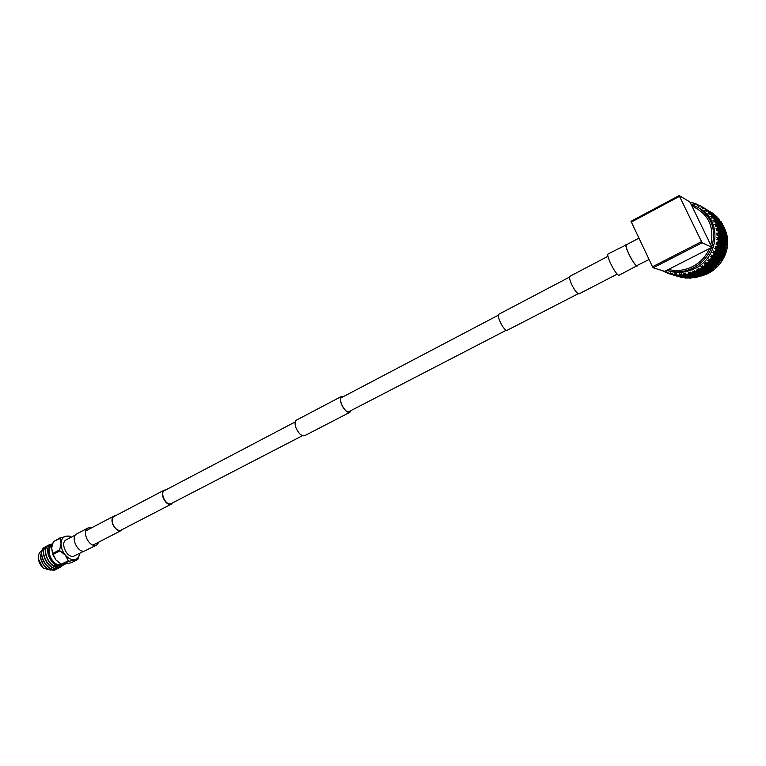 <?xml version="1.0" encoding="UTF-8"?>
<svg xmlns="http://www.w3.org/2000/svg" width="766" height="766" viewBox="0 0 766 766"><rect width="100%" height="100%" fill="white"/><g stroke="black" fill="none" stroke-linecap="round" stroke-linejoin="round"><path stroke-width="1.15" d="M569.559 277.062L499.059 314.117C496.004 315.075 503.501 330.548 506.958 330.395L578.225 293.723M626.961 244.469L608.271 253.872C605.389 254.513 615.5 274.917 618.899 275.3L637.8 265.323M626.291 244.373C623.581 244.929 633.788 265.467 637.015 265.946L637.456 265.936M165.81 489.905L164.144 490.183C159.204 492.222 165.322 505.675 170.588 504.363L172.589 502.879M165.169 490.403L164.393 490.652C159.788 492.548 165.485 505.091 170.397 503.875L171.163 503.616M91.671 527.812L87.975 527.966L76.811 533.845C70.118 536.698 77.433 553.052 84.528 551.07L96.765 544.923L99.073 541.955M87.975 527.966C81.34 530.781 88.703 547.221 95.75 545.277L96.765 544.923M350.799 410.672L349.756 412.118C347.075 412.577 344.394 410.069 341.703 404.572C340.114 400.407 340.114 397.745 341.703 396.577L343.446 396.577M350.991 410.576L349.861 412.328L304.562 435.739C301.67 436.304 298.874 433.824 296.174 428.299C294.623 424.096 294.719 421.367 296.471 420.113L341.598 396.376L343.647 396.472M349.861 412.328C347.113 412.797 344.355 410.212 341.598 404.582C339.96 400.312 339.96 397.573 341.598 396.376M122.292 529.488L121.373 530.196C118.041 531.087 115.187 529.057 112.832 524.097C111.577 520.267 112.018 517.644 114.144 516.227L115.197 515.911M122.713 529.268L121.468 530.378C118.05 531.298 115.12 529.21 112.698 524.116C111.415 520.191 111.865 517.5 114.048 516.045L115.609 515.69M617.262 274.113L579.096 293.838C577.238 293.751 574.759 290.62 571.656 284.435C569.626 279.839 569.071 277.12 569.99 276.258L607.993 256.275M75.461 534.965L66.297 539.791C59.796 542.558 66.786 558.222 73.66 556.288L83.925 551.156M60.217 563.489L56.023 560.08L52.701 554.431L51.686 548.312L52.959 553.933L56.023 560.08L61.261 564.082L68.26 560.894L65.407 555.206L59.547 550.486L61.031 543.4L59.892 538.307L53.342 541.763L51.724 547.719M61.701 564.312L60.734 564.628C52.73 566.936 44.61 549.002 52.098 545.564M52.26 544.923C43.844 547.929 52.241 567.568 60.907 565.088L62.285 564.58M60.514 567.07L62.496 564.657L60.83 565.394C50.623 568.41 42.063 545.354 52.193 543.965M48.833 545.019L48.756 545.057C39.909 548.906 49.943 570.249 59.825 567.319L63.655 564.686M51.054 544.348L49.005 544.932C40.158 548.782 50.183 570.124 60.074 567.194L63.817 564.676M42.724 549.126L40.292 556.126C40.761 560.798 42.819 564.733 46.477 567.903L49.158 569.598L54.07 570.277L55.592 569.712M49.158 569.598L54.233 570.191L56.521 569.157M44.964 547.068L44.897 547.106C36.021 550.965 46.027 572.269 55.937 569.32L57.527 568.717M45.979 546.627L45.137 546.972C36.261 550.84 46.266 572.135 56.177 569.195L58.465 568.152M46.898 546.043L46.822 546.081C37.965 549.94 47.98 571.254 57.881 568.315L59.47 567.721M47.904 545.612L47.071 545.957C38.204 549.806 48.229 571.13 58.12 568.19L60.409 567.156M58.57 568.075L59.317 567.415M59.413 567.309L60.677 565.432M45.701 567.233L43.174 564.456L40.416 557.246M41.019 551.434C39.076 552.793 38.185 555.053 38.329 558.213C38.731 562.215 40.464 565.547 43.509 568.219L50.403 570.076M42.934 567.721L38.415 559.084M55.171 565.873L56.253 564.925M55.487 564.571L54.242 565.088M59.738 550.965L53.141 554.412M52.787 553.445L59.375 549.998M59.892 538.307L66.182 536.143L69.227 536.056L70.568 536.727M53.342 541.763L60.313 537.713M79.788 553.33L77.883 559.352L69.036 561.248L62.439 564.647L71.324 562.723L77.883 559.352M69.036 561.248L68.26 560.894M61.663 564.293L62.439 564.647M50.594 563.47C53.792 566.179 56.751 566.917 59.47 565.691L59.47 565.691M48.057 554.814L53.275 563.077M57.766 566.562L58.618 566.026M71.343 537.129L66.182 536.143C63.061 536.88 61.347 539.302 61.031 543.4C60.983 547.633 62.439 551.568 65.407 555.206C68.509 558.644 71.669 560.099 74.886 559.573C77.51 558.912 79.118 556.978 79.731 553.751L79.798 553.282M668.44 269.45C676.56 271.432 684.555 270.503 692.416 266.683C700.191 262.633 705.85 256.62 709.402 248.624M710.791 244.737C714.554 226.516 708.253 213.609 691.909 206.016M691.123 204.407L698.707 207.864C712.026 217.41 716.382 230.394 711.796 246.815M711.537 247.533C708.004 256.6 701.895 263.399 693.23 267.928C684.459 272.169 675.622 272.964 666.717 270.321M724.808 229.35L724.445 228.603M698.87 207.959L700.287 208.792C722.223 221.173 718.805 257.644 694.839 268.502C685.771 272.868 676.675 273.558 667.569 270.59L667.129 270.446M711.557 212.488L712.294 212.977L711.461 212.527M713.519 213.838L712.007 212.824L713.519 213.838M715.118 215.093L715.789 215.667L714.812 215.15M716.89 216.682L715.482 215.552L716.89 216.682M718.297 218.138L718.881 218.798L717.819 218.166M719.839 219.947L718.556 218.712L719.839 219.947M721.045 221.585L721.534 222.312L720.452 221.527M722.319 223.586L722.635 224.802L721.17 222.264L722.319 223.586M723.295 225.376L723.688 226.171L722.587 225.204M696.428 270.915L697.998 270.245L697.328 271.241L695.174 271.662L696.428 270.915M699.559 269.163L702.049 267.679L701.455 268.847L699.406 269.431L698.448 268.148L698.257 269.412L696.878 269.058L697.491 270.369M703.485 266.396L705.773 264.643L705.295 265.965L703.351 266.702L702.259 265.496L702.221 266.788L700.804 266.587L701.56 267.841M707.056 263.169L709.115 261.177L708.761 262.642L706.951 263.514L705.725 262.403L705.85 263.705L704.414 263.657L705.323 264.835M710.216 259.54L712.016 257.347L711.796 258.937L710.149 259.913L708.809 258.918L709.077 260.21L707.65 260.316L708.694 261.397M712.916 255.566L714.419 253.201L714.372 254.906L712.887 255.978L711.442 255.088L711.873 256.361L710.465 256.62L711.633 257.596M715.109 251.315L716.296 248.816L716.421 250.606L715.118 251.746L713.586 250.989L714.171 252.215L712.811 252.617L714.084 253.469M716.756 246.844L717.618 244.258L717.914 246.106L716.813 247.294L715.205 246.681L715.932 247.839L714.63 248.385L716.009 249.103M717.828 242.238L718.345 239.614L718.843 241.491L717.924 242.698L716.267 242.238L717.139 243.31L715.923 243.981L717.369 244.555M718.307 237.565L718.47 234.942L719.169 236.828L718.451 238.025L716.756 237.719L717.752 238.695L716.631 239.49L718.144 239.902M718.182 232.902L718.001 230.327L718.891 232.203L718.374 233.362L716.67 233.218L717.78 234.07L716.775 234.971L718.317 235.229M717.464 228.335L716.938 225.836L718.029 227.674L717.704 228.785L716.009 228.785L717.215 229.522L716.334 230.499L717.895 230.604M716.153 223.921L715.291 221.566L716.574 223.337L716.44 224.361L714.774 224.515L716.066 225.108L715.32 226.161L716.88 226.104M714.276 219.746L713.108 217.563L714.573 219.248L714.611 220.168L712.993 220.474L714.352 220.914L713.749 222.025L715.281 221.805M711.873 215.878L710.408 213.896L712.246 216.28L711.873 215.878L710.695 216.711L712.093 217.008L711.652 218.147L713.136 217.774M708.971 212.383L707.248 210.64L709.393 212.747L708.971 212.383L707.918 213.302L709.345 213.446L709.057 214.595L710.475 214.078M705.63 209.3L703.676 207.825L706.08 209.635L705.63 209.3L704.71 210.305L706.137 210.286L706.013 211.426L707.353 210.784M702.096 206.81L701.12 207.758L702.537 207.586L702.566 208.697L703.801 207.931M701.895 206.686L699.751 205.508L698.726 206.131M698.381 205.432L697.836 204.589L697.213 205.7L698.602 205.384L698.774 206.447L699.904 205.575M697.836 204.589L695.538 203.727L694.628 204.436M694.159 203.785L693.517 203.038L693.058 204.168L694.389 203.708L694.705 204.704L695.7 203.746M693.517 203.038L691.286 202.463L690.492 203.105M690.587 203.306L691.286 202.463M649.061 259.511L636.852 265.601C633.731 265.132 623.85 245.254 626.473 244.727L638.882 238.188M664.658 271.356L653.216 267.794L652.517 266.76L631.002 221.307L679.088 195.617M664.601 271.384L711.901 247.332L702.096 242.765L653.216 267.794M711.901 247.332L690.386 202.875L689.716 201.831L679.145 195.589L702.096 242.765M660.876 270.207L662.695 270.781M663.672 271.087L665.922 272.658L666.937 272.476M667.693 272.246L668.057 273.405L667.981 272.064L667.042 272.648L666.363 271.49L665.922 272.658M662.714 270.781L663.701 271.576M668.057 273.405L670.796 274.171L671.265 273.721M672.481 274.506L675.315 274.946L672.309 274.496L672.251 273.146L671.38 273.874L670.566 272.792L670.279 274.104L673.161 274.908L670.623 274.209M666.918 272.485L667.895 273.338M668.699 273.606L670.279 274.084M667.626 272.284L667.579 273.232M677.058 275.042L679.94 275.147L676.876 275.08L676.665 273.692L675.871 274.534L674.932 273.548L674.76 274.841M675.315 274.946L675.746 274.41M671.275 274.362L674.214 274.994L671.14 273.845M674.214 274.994L676.55 275.731L674.31 275.205M671.897 273.452L671.954 274.467M672.309 274.496L671.954 273.395M671.437 274.458L672.155 274.688M681.702 274.994L684.593 274.764L681.51 275.08L681.156 273.682L680.457 274.64L679.404 273.749L679.375 275.09M679.94 275.147L680.323 274.525M675.746 275.224L678.781 275.482L675.746 275.224L675.535 274.678M676.311 274.075L676.493 275.147M676.876 275.08L676.368 274.017M674.664 275.233L677.651 275.674L674.587 274.994M677.69 275.971L679.94 276.402L676.981 275.961L677.728 275.578M676.55 275.731L678.839 276.449L676.617 275.932M673.764 275.195L674.473 275.415M686.346 274.372L689.199 273.816L686.164 274.506L685.656 273.108L685.063 274.171L683.904 273.395L684.028 274.755M684.976 275.233L688.031 274.735L684.976 275.233L684.919 274.075M680.342 275.521L683.406 275.396L680.342 275.521L680.036 274.975M680.811 274.161L681.118 275.243M681.51 275.08L680.869 274.084M679.193 275.808L682.238 275.875L678.982 275.358M678.073 275.952L681.079 276.21L677.929 275.616M676.062 275.904L676.761 276.124M690.922 273.184L693.699 272.303L692.962 273.108L690.74 273.366L690.08 271.987L689.611 273.127L688.356 272.485L688.653 273.855M689.199 273.816L689.448 273.05M688.414 275.253L691.43 274.563L688.414 275.253L688.146 274.448M685.331 273.682L685.762 274.774M686.164 274.506L685.378 273.596M683.799 275.817L686.853 275.501L683.799 275.817L683.463 275.3M684.392 274.879L684.574 275.444M682.63 276.248L685.675 276.124L682.63 276.248L682.334 275.722M683.262 275.463L683.406 275.98M681.472 276.526L684.498 276.603L681.261 276.086M684.498 276.603L687.906 276.842L684.881 276.966M680.352 276.67L683.339 276.928L680.218 276.335M679.26 276.67L682.2 277.11L679.183 276.44M678.207 276.536L681.098 277.158L678.178 276.402M695.346 271.442L694.369 270.321L694.034 271.537L692.713 271.04L693.163 272.38M693.699 272.303L693.852 271.47M689.582 274.381L692.579 273.5L691.822 274.218L689.103 273.893M689.802 272.667L690.348 273.721M690.74 273.366L689.84 272.562M688.902 274.065L689.189 274.688M687.236 275.971L690.262 275.473L689.486 275.99L686.863 275.482M687.782 274.908L688.012 275.511M686.049 276.536L689.084 276.229L685.723 276.038M686.652 275.626L686.834 276.172M685.513 276.2L685.656 276.698M683.722 277.244L686.729 277.311L683.521 276.804M686.729 277.311L690.099 277.551L687.092 277.665M682.592 277.378L685.56 277.627L682.458 277.043M681.501 277.378L684.421 277.809L681.424 277.148M697.998 270.245L698.056 269.364M694.082 272.964L694.81 272.121L696.974 271.719L696.265 272.619L693.508 272.514M694.149 271.107L694.81 272.121M695.174 271.662L694.188 270.992M692.962 274.113L695.892 273.06L695.164 273.864L692.435 273.644M693.326 272.715L693.709 273.366M691.803 275.118L694.781 274.247L694.025 274.956L691.334 274.64M692.244 273.826L692.569 274.467M690.635 275.98L693.632 275.291L692.857 275.904L690.223 275.501M691.133 274.812L691.411 275.425M689.448 276.689L692.464 276.191L691.679 276.708L689.094 276.21M690.003 275.645L690.233 276.229M688.27 277.254L691.277 276.947L687.945 276.756M688.873 276.354L689.046 276.89M687.734 276.919L687.868 277.407M685.934 277.943L688.921 278.01L685.733 277.512M702.049 267.679L701.991 266.76M698.41 271.001L699.08 269.977L701.149 269.421L700.507 270.494L697.759 270.618M701.149 269.421L701.149 268.933M698.314 269.038L699.08 269.977M699.406 269.431L698.343 268.895M697.366 272.428L698.065 271.499L700.172 271.02L699.502 272.007L696.754 272.007M697.596 270.858L698.065 271.499M696.275 273.711L697.003 272.878L699.138 272.485L698.429 273.376L695.71 273.27M696.581 272.227L697.003 272.878M695.145 274.85L698.065 273.807L697.328 274.601L694.628 274.391M695.528 273.472L695.901 274.113M693.996 275.846L696.945 274.984L696.189 275.683L693.527 275.377M694.436 274.582L694.762 275.205M692.818 276.698L695.796 276.019L695.021 276.622L692.416 276.229M693.326 275.549L693.594 276.153M691.631 277.397L694.618 276.909L693.843 277.416L691.286 276.928M692.196 276.373L692.416 276.947M690.453 277.953L693.441 277.646L690.137 277.474M691.056 277.072L691.229 277.598M705.773 264.643L705.591 263.695M702.499 268.521L703.073 267.334L705.026 266.625L704.481 267.861L701.78 268.224M705.026 266.625L704.959 266.099M702.231 266.482L703.073 267.334M703.351 266.702L702.24 266.309M701.57 270.216L702.192 269.115L704.193 268.473L703.6 269.632L700.88 269.871M704.193 268.473L704.165 267.976M701.637 268.502L702.192 269.115M700.574 271.767L701.235 270.752L703.284 270.197L702.642 271.269L699.933 271.394M700.727 270.13L701.235 270.752M699.521 273.184L700.22 272.265L702.307 271.786L701.627 272.763L698.918 272.773M699.76 271.633L700.22 272.265M698.429 274.458L701.273 273.232L700.564 274.113L697.874 274.017M698.745 272.993L699.157 273.625M697.299 275.578L700.191 274.544L699.454 275.329L696.792 275.128M697.692 274.218L698.056 274.85M696.141 276.564L699.071 275.712L698.314 276.402L695.691 276.105M696.6 275.32L696.907 275.932M694.963 277.397L697.922 276.727L696.754 277.349L694.571 276.938M695.48 276.267L695.748 276.861M709.115 261.177L708.799 260.239M706.262 265.572L706.731 264.222L708.55 263.38L708.129 264.768L705.515 265.362M708.55 263.38L708.406 262.815M705.831 263.475L706.731 264.222M706.951 263.514L705.812 263.274M705.486 267.506L706.013 266.242L707.889 265.467L707.401 266.779L704.758 267.257M707.889 265.467L707.784 264.921M705.4 265.687L706.013 266.242M704.624 269.316L705.199 268.138L707.142 267.43L706.597 268.655L703.925 269.019M707.142 267.43L707.075 266.913M704.624 267.554L705.199 268.138M703.695 270.992L704.318 269.9L706.3 269.268L705.706 270.408L703.025 270.647M706.3 269.268L706.271 268.77M703.782 269.297L704.318 269.9M702.7 272.524L703.36 271.528L705.39 270.973L704.749 272.026L702.058 272.15M702.862 270.905L703.36 271.528M701.646 273.922L702.345 273.012L704.414 272.543L703.734 273.5L701.053 273.519M701.895 272.39L702.345 273.012M700.555 275.185L703.38 273.969L702.661 274.85L700 274.755M700.88 273.74L701.283 274.362M699.425 276.296L702.298 275.272L701.168 276.095L698.927 275.856M699.818 274.956L700.172 275.578M712.016 257.347L711.557 256.418M709.661 262.192L709.996 260.699L711.671 259.741L711.375 261.263L708.904 262.077M711.671 259.741L711.432 259.167M709.048 260.067L709.996 260.699M710.149 259.913L709 259.827M709.057 264.347L709.469 262.93L711.212 262.029L710.848 263.485L708.311 264.193M711.212 262.029L711.02 261.465M708.809 262.441L709.469 262.93M708.368 266.386L708.837 265.055L710.637 264.213L710.206 265.591L707.631 266.185M710.637 264.213L710.494 263.657M708.205 264.529L708.837 265.055M707.583 268.301L708.11 267.047L709.977 266.271L709.479 267.573L706.865 268.052M709.977 266.271L709.871 265.745M707.516 266.501L708.11 267.047M706.721 270.092L707.296 268.923L709.22 268.224L708.674 269.44L706.032 269.795M709.22 268.224L709.153 267.707M706.731 268.349L707.296 268.923M705.783 271.748L706.415 270.666L708.378 270.034L707.774 271.174L705.132 271.413M708.378 270.034L708.349 269.546M705.888 270.072L706.415 270.666M704.787 273.27L705.457 272.275L707.458 271.729L706.817 272.773L704.165 272.907M704.969 271.671L705.457 272.275M703.734 274.649L704.433 273.749L706.482 273.28L705.419 274.314L703.15 274.257M703.992 273.146L704.433 273.749M714.419 253.201L713.826 252.32M712.619 258.429L712.811 256.811L714.314 255.758L714.18 257.405L711.873 258.41M714.314 255.758L713.989 255.183M711.853 256.294L712.811 256.811M712.887 255.978L711.758 256.026M712.236 260.785L712.504 259.234L714.084 258.228L713.864 259.808L711.49 260.718M714.084 258.228L713.807 257.654M711.815 258.822L712.504 259.234M711.738 263.035L712.083 261.56L713.73 260.603L713.433 262.116L710.992 262.92M713.73 260.603L713.5 260.038M711.413 261.101L712.083 261.56M711.135 265.17L711.547 263.763L713.27 262.872L712.897 264.308L710.398 265.007M713.27 262.872L713.079 262.317M710.896 263.284L711.547 263.763M710.436 267.19L710.905 265.869L712.696 265.026L712.265 266.396L709.709 266.989M712.696 265.026L712.552 264.49M710.293 265.352L710.905 265.869M709.651 269.086L710.178 267.841L712.026 267.075L711.528 268.359L708.943 268.837M712.026 267.075L711.92 266.549M709.594 267.305L710.178 267.841M708.78 270.858L709.364 269.699L711.26 269L710.714 270.207L708.1 270.57M711.26 269L711.193 268.493M708.809 269.134L709.364 269.699M707.851 272.495L708.473 271.423L710.417 270.8L709.46 272.035L707.2 272.169M710.417 270.8L710.388 270.321M707.956 270.848L708.473 271.423M716.296 248.816L715.568 247.993M715.099 254.35L715.128 252.636L716.459 251.507L716.488 253.249L714.391 254.427M716.459 251.507L716.028 250.951M714.151 252.215L715.128 252.636M715.118 251.746L714.036 251.928M714.956 256.869L715.061 255.212L716.478 254.12L716.421 255.806L714.228 256.897M716.478 254.12L716.105 253.556M714.372 254.877L715.061 255.212M714.678 259.301L714.87 257.702L716.363 256.658L716.22 258.286L713.95 259.281M716.363 256.658L716.038 256.093M714.19 257.328L714.87 257.702M714.285 261.627L714.554 260.105L716.124 259.1L715.904 260.67L713.548 261.57M716.124 259.1L715.846 258.535M713.883 259.693L714.554 260.105M713.778 263.858L714.123 262.393L715.77 261.445L715.463 262.949L713.05 263.753M715.77 261.445L715.53 260.89M713.472 261.953L714.123 262.393M713.175 265.974L713.586 264.586L715.291 263.695L714.917 265.122L712.447 265.821M715.291 263.695L715.109 263.15M712.955 264.117L713.586 264.586M712.476 267.976L712.945 266.664L714.716 265.84L714.276 267.19L711.758 267.774M714.716 265.84L714.573 265.295M712.342 266.166L712.945 266.664M711.681 269.852L712.217 268.627L714.036 267.861L713.203 269.268L710.992 269.613M714.036 267.861L713.941 267.344M711.633 268.09L712.217 268.627M717.618 244.258L716.756 243.521M717.062 250.013L716.909 248.222L718.048 247.045L718.259 248.854L716.392 250.166M718.048 247.045L717.531 246.528M715.827 247.887L716.909 248.222M716.813 247.294L715.779 247.6M717.168 252.675L717.11 250.922L718.345 249.773L718.451 251.545L716.488 252.79M718.345 249.773L717.866 249.237M716.363 250.654L717.11 250.922M717.139 255.25L717.177 253.556L718.489 252.435L718.508 254.159L716.44 255.327M718.489 252.435L718.068 251.89M716.469 253.259L717.177 253.556M716.986 257.749L717.1 256.112L718.498 255.03L718.431 256.696L716.267 257.778M718.498 255.03L718.125 254.475M716.421 255.777L717.1 256.112M716.698 260.162L716.899 258.573L718.374 257.539L718.23 259.147L715.98 260.143M718.374 257.539L718.058 256.974M716.229 258.209L716.899 258.573M716.306 262.47L716.583 260.957L718.125 259.961L717.895 261.503L715.578 262.412M718.125 259.961L717.857 259.396M715.913 260.555L716.583 260.957M715.798 264.672L716.143 263.226L717.761 262.288L717.464 263.772L715.071 264.567M717.761 262.288L717.531 261.733M715.501 262.795L716.143 263.226M715.185 266.769L715.597 265.4L717.282 264.509L716.593 266.089L714.467 266.616M717.282 264.509L717.1 263.964M714.975 264.931L715.597 265.4M718.345 239.614L717.369 238.973M718.46 245.503L718.125 243.645L719.073 242.449L719.466 244.306L717.857 245.723M719.073 242.449L718.47 241.999M716.966 243.406L718.125 243.645M717.924 242.698L716.976 243.109M718.843 248.261L718.604 246.441L719.647 245.254L719.944 247.083L718.221 248.443M719.647 245.254L719.082 244.775M717.809 246.231L718.604 246.441M719.082 250.961L718.939 249.18L720.069 248.012L720.27 249.802L718.431 251.104M720.069 248.012L719.561 247.504M718.173 248.94L718.939 249.18M719.188 253.584L719.13 251.851L720.346 250.712L720.452 252.464L718.508 253.699M720.346 250.712L719.887 250.185M718.403 251.593L719.13 251.851M719.15 256.15L719.188 254.465L720.49 253.355L720.5 255.059L718.46 256.217M720.49 253.355L720.069 252.809M718.489 254.168L719.188 254.465M718.987 258.621L719.111 256.993L720.49 255.921L720.413 257.567L718.278 258.649M720.49 255.921L720.117 255.375M718.431 256.667L719.111 256.993M718.69 261.005L718.901 259.435L720.356 258.401L720.203 260L717.981 260.986M720.356 258.401L720.04 257.855M718.23 259.08L718.901 259.435M718.288 263.293L718.575 261.79L720.107 260.804L719.58 262.518L717.579 263.236M720.107 260.804L719.829 260.249M717.914 261.397L718.575 261.79M718.47 234.942L717.397 234.425M719.284 240.878L718.747 238.992L719.494 237.795L720.088 239.681L718.757 241.146M719.494 237.795L718.824 237.422M717.531 238.858L718.747 238.992M718.451 238.025L717.589 238.532M719.954 243.703L719.523 241.836L720.366 240.639L720.854 242.506L719.389 243.942M720.366 240.639L719.734 240.227M718.69 241.702L719.523 241.836M720.48 246.48L720.145 244.641L721.084 243.454L721.467 245.292L719.887 246.69M721.084 243.454L720.49 243.004M719.331 244.478L720.145 244.641M720.844 249.209L720.615 247.408L721.639 246.231L721.936 248.04L720.232 249.39M721.639 246.231L721.093 245.752M719.829 247.207L720.615 247.408M721.074 251.88L720.94 250.118L722.06 248.96L722.252 250.741L720.433 252.033M722.06 248.96L721.553 248.462M720.184 249.888L720.94 250.118M721.17 254.494L721.122 252.77L722.319 251.641L722.424 253.374L720.5 254.599M722.319 251.641L721.869 251.124M720.404 252.512L721.122 252.77M721.122 257.022L721.17 255.356L722.453 254.255L722.462 255.94L720.442 257.098M722.453 254.255L722.041 253.718M720.49 255.068L721.17 255.356M720.95 259.473L721.084 257.864L722.443 256.792L722.108 258.63L720.26 259.502M722.443 256.792L722.079 256.256M720.413 257.548L721.084 257.864M718.001 230.327L716.842 229.944M719.504 236.225L718.776 234.329L719.322 233.161L720.117 235.047L719.054 236.522M719.322 233.161L718.604 232.874M717.522 234.31L718.776 234.329M718.374 233.362L717.618 233.936M720.48 239.069L719.848 237.192L720.5 236.005L721.179 237.881L719.992 239.356M720.5 236.005L719.801 235.669M718.996 237.134L719.848 237.192M721.294 241.893L720.768 240.026L721.505 238.839L722.089 240.706L720.768 242.161M721.505 238.839L720.844 238.465M719.925 239.93L720.768 240.026M721.945 244.689L721.534 242.841L722.357 241.654L722.836 243.502L721.4 244.929M722.357 241.654L721.735 241.242M720.71 242.707L721.534 242.841M722.462 247.447L722.137 245.627L723.056 244.44L723.439 246.269L721.878 247.657M723.056 244.44L722.472 244M721.333 245.455L722.137 245.627M722.826 250.147L722.597 248.366L723.611 247.188L723.889 248.988L722.214 250.329M723.611 247.188L723.066 246.729M721.821 248.165L722.597 248.366M723.037 252.799L722.913 251.047L724.014 249.898L724.196 251.66L722.405 252.943M724.014 249.898L723.516 249.41M722.166 250.817L722.913 251.047M723.123 255.375L723.085 253.68L724.272 252.55L724.138 254.475L722.462 255.49M724.272 252.55L723.822 252.043M722.376 253.422L723.085 253.68M716.938 225.836L715.712 225.606M719.13 231.61L718.202 229.743L718.556 228.622L719.552 230.48L718.767 231.926M718.556 228.622L717.819 228.431M716.938 229.838L718.202 229.743M717.704 228.785L717.053 229.417M720.404 234.444L719.58 232.567L720.03 231.428L720.911 233.285L720.002 234.75M720.03 231.428L719.293 231.188M718.728 232.596L719.58 232.567M721.515 237.278L720.796 235.401L721.333 234.243L722.118 236.1L721.074 237.575M721.333 234.243L720.624 233.956M719.944 235.392L720.796 235.401M722.472 240.093L721.859 238.236L722.491 237.058L723.161 238.915L721.993 240.371M722.491 237.058L721.802 236.723M721.017 238.178L721.859 238.236M723.267 242.889L722.759 241.041L723.487 239.863L724.052 241.711L722.759 243.157M723.487 239.863L722.826 239.49M721.926 240.955L722.759 241.041M723.918 245.656L723.506 243.837L724.32 242.65L724.789 244.478L723.372 245.896M724.32 242.65L723.707 242.248M722.692 243.703L723.506 243.837M724.416 248.385L724.1 246.585L725.009 245.407L725.383 247.217L723.832 248.596M725.009 245.407L724.435 244.976M723.315 246.422L724.1 246.585M724.76 251.066L724.55 249.304L725.546 248.136L725.632 250.128L724.157 251.248M725.546 248.136L725.009 247.677M723.784 249.103L724.55 249.304M715.291 221.566L714.046 221.489M718.163 227.119L717.043 225.29L717.206 224.246L718.393 226.047L717.886 227.425M717.206 224.246L716.478 224.16M715.789 225.51L717.043 225.29M716.44 224.361L715.894 225.032M719.734 229.905L718.719 228.057L718.968 226.975L720.05 228.804L719.408 230.212M718.968 226.975L718.23 226.841M717.895 228.163L718.719 228.057M721.141 232.701L720.232 230.853L720.576 229.733L721.553 231.571L720.787 233.008M720.576 229.733L719.839 229.551M719.398 230.911L720.232 230.853M722.395 235.507L721.582 233.649L722.022 232.51L722.893 234.358L721.993 235.813M722.022 232.51L721.304 232.28M720.749 233.678L721.582 233.649M723.497 238.312L722.788 236.455L723.315 235.306L724.081 237.144L723.056 238.599M723.315 235.306L722.616 235.018M721.945 236.445L722.788 236.455M724.435 241.108L723.832 239.26L724.445 238.092L725.115 239.93L723.956 241.376M724.445 238.092L723.774 237.766M722.999 239.203L723.832 239.26M725.211 243.875L724.713 242.046L725.431 240.869L725.996 242.698L724.703 244.134M725.431 240.869L724.789 240.505M723.899 241.951L724.713 242.046M725.852 246.623L725.45 244.804L726.254 243.636L726.561 245.666L725.306 246.853M726.254 243.636L725.641 243.234M724.646 244.68L725.45 244.804M713.108 217.563L711.853 217.64M716.622 222.82L715.3 220.12L716.67 221.843L716.421 223.107M715.3 220.12L714.611 220.12M714.094 221.393L715.31 221.068M714.611 220.168L714.18 220.857M718.479 225.52L717.34 222.734L718.613 224.495L718.24 225.817M717.34 222.734L716.631 222.695M716.507 223.892L717.273 223.729M720.184 228.249L719.073 226.439L719.236 225.395L720.404 227.186L719.906 228.546M719.236 225.395L718.518 225.309M718.288 226.573L719.073 226.439M721.735 230.997L720.729 229.178L720.978 228.096L722.041 229.905L721.419 231.303M720.978 228.096L720.251 227.962M719.925 229.273L720.729 229.178M723.123 233.774L722.223 231.935L722.558 230.834L723.525 232.653L722.769 234.08M722.558 230.834L721.84 230.643M721.4 232.002L722.223 231.935M724.358 236.55L723.564 234.712L723.985 233.582L724.847 235.411L723.966 236.847M723.985 233.582L723.286 233.352M722.74 234.741L723.564 234.712M725.44 239.327L724.741 237.498L725.258 236.34L726.015 238.169L725.009 239.614M725.258 236.34L724.569 236.072M723.918 237.479L724.741 237.498M726.857 242.678L725.766 240.265L726.379 239.107L726.915 241.146L725.89 242.372M726.379 239.107L725.718 238.791M724.952 240.218L725.766 240.265M710.408 213.896L709.172 214.135M715.176 218.76L716.67 221.355L712.859 216.29L714.41 217.917L714.391 219.038M712.859 216.29L712.208 216.376M711.882 217.554L713.041 217.123M712.246 216.28L711.92 216.97M714.611 219.861L715.272 219.651M718.652 223.978L717.34 221.297L718.69 223.002L718.451 224.266M717.34 221.297L716.67 221.297M716.65 222.437L717.359 222.236M720.49 226.65L719.36 223.892L720.615 225.625L720.251 226.937M719.36 223.892L718.661 223.844M718.546 225.041L719.293 224.878M722.175 229.35L721.227 226.525L722.386 228.297L721.898 229.656M721.227 226.525L720.519 226.439M720.308 227.694L721.074 227.559M723.698 232.079L722.711 230.279L722.951 229.206L723.994 230.987L723.382 232.385M722.951 229.206L722.233 229.072M721.917 230.375L722.711 230.279M725.076 234.827L724.186 233.008L724.512 231.906L725.459 233.707L724.722 235.124M724.512 231.906L723.803 231.725M723.382 233.075L724.186 233.008M726.292 237.584L725.498 235.765L725.919 234.635L726.685 236.656L725.9 237.881M725.919 234.635L725.23 234.406M724.693 235.784L725.498 235.765M707.248 210.64L706.061 211.014M711.92 215.083L709.938 212.843L711.844 215.275M709.938 212.843L709.306 212.996M709.201 214.049L710.264 213.523M709.393 212.747L709.163 213.427M714.324 217.496L712.495 215.131L714.113 216.692L714.218 217.716M712.495 215.131L711.853 215.256M712.217 216.117L712.753 215.888M717.206 219.947L718.69 222.523L714.917 217.506L716.449 219.114L716.44 220.225M714.917 217.506L714.276 217.582M714.506 218.549L715.099 218.329M716.66 221.039L717.311 220.828M720.653 225.118L719.351 222.456L720.682 224.151L720.452 225.395M719.351 222.456L718.69 222.456M718.68 223.586L719.37 223.394M722.462 227.761L721.342 225.022L722.577 226.746L722.233 228.048M721.342 225.022L720.662 224.984M720.557 226.171L721.285 226.008M724.129 230.442L723.19 227.636L724.33 229.388L723.851 230.738M723.19 227.636L722.491 227.55M722.29 228.795L723.047 228.67M725.641 233.151L724.655 231.351L724.885 230.288L725.881 232.261L725.325 233.448M724.885 230.288L724.186 230.154M723.88 231.456L724.655 231.351M703.676 207.825L702.556 208.333M708.847 211.761L706.568 209.807L708.809 211.895M706.568 209.807L706.003 210.028M706.07 210.928L707.028 210.344M706.08 209.635L705.946 210.286M711.48 213.992L709.354 211.895L711.432 214.154M713.989 216.299L712.016 214.078L713.912 216.491M712.016 214.078L711.49 214.202M716.354 218.683L714.544 216.347L716.258 218.904M714.544 216.347L713.922 216.462M714.285 217.324L714.802 217.104M719.207 221.115L720.682 223.672L716.947 218.693L718.46 220.292L718.46 221.393M716.947 218.693L716.315 218.77M716.545 219.737L717.129 219.516M718.68 222.207L719.312 221.996M722.616 226.248L721.323 223.605L722.644 225.281L722.424 226.516M721.323 223.605L720.672 223.605M720.672 224.725L721.352 224.534M724.416 228.862L723.295 226.142L724.502 228.038L724.176 229.149M723.295 226.142L722.625 226.104M722.529 227.282L723.238 227.129M702.977 207.337L705.342 208.888L702.345 207.509M702.556 208.256L703.399 207.615M702.384 206.983L702.336 207.605M708.196 210.899L705.812 209.108L708.426 210.813M711.212 212.843L708.674 211.071L710.896 213.13M713.539 215.208L711.432 213.13L713.491 215.37M716.019 217.496L714.065 215.294L715.942 217.688M714.065 215.294L713.548 215.418M718.364 219.861L716.564 217.534L718.259 220.081M716.564 217.534L715.961 217.649M716.315 218.511L716.832 218.291M721.17 222.264L718.939 219.861L720.433 221.441L720.442 222.542M718.939 219.861L718.326 219.938M718.556 220.895L719.13 220.685M720.662 223.346L721.285 223.136M699.703 205.537L698.458 205.412M698.716 206.054L699.425 205.393M704.529 208.266L703.523 207.663M705.113 208.62L704.615 208.342M710.283 212.144L712.332 213.369L710.494 212.058M715.568 216.414L713.472 214.346L715.511 216.567M713.251 214.059L715.004 215.438L712.955 214.356M718.02 218.683L716.076 216.491L717.943 218.865M716.076 216.491L715.568 216.615M718.556 218.712L717.962 218.827M718.317 219.679L718.824 219.469M695.432 203.804L694.398 203.737M694.599 204.359L695.174 203.699M706.635 209.53L705.649 208.936M690.951 202.645L690.271 202.664M708.713 210.774L707.736 210.19M710.752 212L709.785 211.426M707.315 273.328L708.119 272.859L706.491 273.127M711.221 270.819L711.968 270.254L710.417 270.752M714.812 267.851L715.492 267.21L714.027 267.899M718.029 264.481L718.623 263.763L717.254 264.643M720.806 260.756L721.313 259.98L720.078 261.015M723.114 256.744L723.506 255.901L722.434 257.089M724.895 252.493L725.182 251.621L724.291 252.904M726.13 248.079L726.312 247.188L725.613 248.548M726.886 239.069L726.829 238.169L726.551 239.566M726.388 234.616L726.216 233.735L726.149 235.095M725.316 230.288L725.038 229.446L725.153 230.738M680.926 277.321L681.797 277.503L680.85 277.148M685.321 278.029L686.221 278.106L685.12 277.713M689.812 278.192L690.721 278.154L689.477 277.809M694.331 277.79L695.231 277.646L693.862 277.407M698.803 276.842L699.684 276.583L698.094 276.421M720.174 258.085L720.739 257.06M724.76 243.301L724.808 242.382M701.847 275.75C721.074 270.982 733.215 247.82 725.278 230.403M663.844 271.767L663.883 271.154M703.15 275.339L704.002 274.975L702.345 275.013M725.038 229.446L724.215 229.111M726.216 233.735L725.488 233.295M726.829 238.169L726.206 237.642M726.369 244.076L726.8 243.578M726.312 247.188L725.909 246.537M725.182 251.621L724.895 250.932M723.506 255.901L723.324 255.202M721.313 259.98L721.237 259.272M718.623 263.763L718.642 263.083M715.492 267.21L715.597 266.578M711.968 270.254L712.15 269.68M708.119 272.859L708.349 272.351M702.977 274.477L703.37 275.09M698.726 276.038L699.032 276.641M694.35 277.091L694.571 277.646M689.927 277.627L690.051 278.106M720.538 222.044L721.093 221.834M722.635 225.836L723.305 225.654M724.243 229.886L724.981 229.762M725.325 234.128L726.111 234.07M725.862 238.504L726.666 238.513M725.833 242.946L726.637 243.033M725.258 247.38L726.034 247.542M724.119 251.736L724.847 251.966M722.443 255.949L723.123 256.237M720.212 259.933L720.863 260.287M717.493 263.619L718.125 264.04M714.362 266.961L714.956 267.458M710.858 269.91L711.394 270.465M707.037 272.428L707.516 273.022M679.375 196.402L631.232 222.14M652.517 266.76L701.407 241.692M498.465 315.123L340.669 398.033M295.226 421.913L162.909 491.427M506.316 330.213L348.003 412.118M302.417 435.701L171.115 503.635M113.224 516.945L164.144 490.183M120.319 530.503L171.354 504.114M93.27 544.952L121.468 530.378M85.897 530.848L114.048 516.045M71.037 536.976L69.716 536.277M700.287 208.792L698.707 207.864M703.255 207.519L704.327 208.161M705.39 208.802L706.443 209.424M707.487 210.056L708.521 210.679M709.555 211.292L710.57 211.904M679.107 195.579L631.002 221.307M711.93 247.332L664.639 271.384"/></g></svg>
